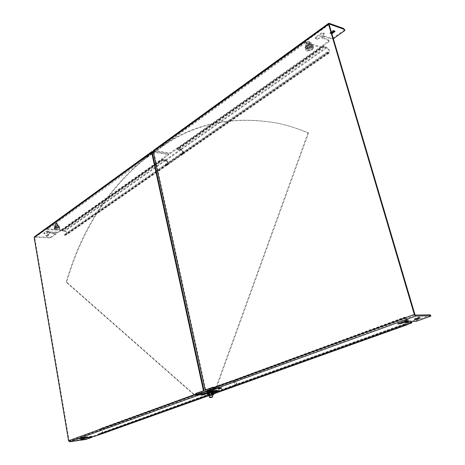 <?xml version="1.0" encoding="UTF-8"?>
<svg xmlns="http://www.w3.org/2000/svg" width="465" height="465" viewBox="0 0 465 465"><rect width="100%" height="100%" fill="white"/><g stroke="black" fill="none" stroke-linecap="round" stroke-linejoin="round"><path stroke-width="0.35" stroke-dasharray="2.33 1.74" d="M411.635 321.954L404.114 324.68L404.719 323.762L407.503 323.611C408.712 321.472 408.09 319.664 405.637 318.176L404.55 318.205L234.081 380.754C236.429 381.858 236.871 383.375 235.406 385.305L232.552 385.636L231.837 386.467L229.826 387.025L230.966 386.206L233.819 385.874C235.29 383.945 234.848 382.433 232.5 381.335L215.748 387.147L215.58 386.392L216.69 386.287C219.794 387.711 220.364 389.699 218.387 392.233M197.084 394.849L69.564 441.087L85.798 438.809L92.087 436.571L84.77 437.431L85.665 437.065L94.163 435.81L97.894 434.502L98.627 433.764L101.376 433.357C102.899 431.642 102.573 430.358 100.405 429.515L99.336 429.654L99.219 429.003L100.289 428.87C103.184 429.991 103.608 431.7 101.579 433.99M198.567 394.303L199.061 394.314L198.613 394.535M215.748 387.147L216.859 387.037C219.184 388.106 219.614 389.594 218.131 391.501L215.283 391.844L214.563 392.663L212.982 393.221L213.766 392.384L216.614 392.042C218.097 390.141 217.672 388.659 215.342 387.589L99.336 429.654M213.377 393.692L212.778 393.954L213.418 393.89M180.734 153.636L180.879 154.293L327.122 52.841L326.901 52.086L180.734 153.636L182.588 153.671C183.419 152.154 182.867 150.898 180.926 149.893L178.566 149.509L177.322 148.672L170.277 153.636L153.979 151.073L153.7 151.451L205.733 389.984M326.901 52.086L328.743 52.388C329.394 50.813 328.709 49.331 326.68 47.924L324.297 47.157L322.977 46.047L329.243 41.542L328.15 40.292L322.111 38.043L324.285 36.689L330.353 38.735L333.347 38.729M331.888 33.788L330.202 33.509L331.504 32.486M318.798 38.554C317.217 39.438 316.107 39.525 315.473 38.816L316.154 37.671L321.007 34.178C322.6 33.288 323.716 33.195 324.355 33.91L323.657 35.073L318.798 38.554L318.577 37.787C316.996 38.671 315.886 38.758 315.253 38.049L315.927 36.904L320.786 33.404C322.379 32.515 323.489 32.428 324.128 33.143L323.431 34.305L318.577 37.787M327.122 52.841L329.208 53.126C330.08 51.028 329.162 49.046 326.459 47.174L324.082 46.401L322.757 45.291L329.017 40.781L327.924 39.537L321.885 37.281L324.059 35.921L330.127 37.973L333.196 37.927L344.646 29.783M329.127 23.297L153.834 150.41L170.132 152.991L177.177 148.021L178.415 148.852L180.78 149.242C183.361 150.579 184.099 152.258 182.995 154.275L180.879 154.293M331.661 33.021L329.976 32.742L333.219 30.33L334.748 30.626L334.283 31.155M415.972 318.537L419.924 317.084L418.308 317.2L414.495 318.577L415.972 318.537L416.117 319.037M82.892 438.309L84.334 438.117L81.195 438.925L82.892 438.309L83.003 438.96M207.233 391.704L209.279 390.914L212.331 390.565L210.285 391.356L207.233 391.704L207.407 392.483L210.093 392.21L212.586 391.344L209.814 391.611L207.407 392.483M200.996 394.448L204.234 393.785L200.996 394.448L201.118 395.012M218.172 388.217L221.474 387.543L218.172 388.217L218.3 388.792M82.16 437.943L79.602 438.286L85.049 436.844L82.177 438.047M401.19 322.443L408.061 319.746L404.451 320.379L398.557 322.518L397.604 323.07L401.231 322.594M430.555 315.165L416.297 320.257L406.945 320.943L404.73 321.803L410.903 321.687M216.458 388.833L216.283 388.043L213.604 388.827M209.221 390.426L201.793 393.128M216.283 388.043L214.237 388.391L213.557 387.118L212.976 387.171M202.136 393.843L209.942 391.007M408.351 324.169C409.229 320.984 408.235 318.682 405.37 317.264L404.283 317.293L233.907 379.986C237.04 381.463 237.627 383.486 235.674 386.055M404.55 318.205L404.283 317.293M232.971 380.858L232.796 380.091M404.608 325.512L405.079 324.669L407.189 324.587M235.069 386.159L232.82 386.386L232.25 387.147M217.376 392.483C218.695 389.728 217.963 387.851 215.179 386.839L99.219 429.003M214.231 387.7L214.069 386.95M98.243 435.066L98.836 434.391L100.992 434.101M213.691 393.611L214.022 393.123L216.266 392.884M83.514 439.216L83.624 439.861M47.413 236.127L48.808 234.999L47.482 234.999L46.018 236.04L47.413 236.127L47.314 235.563L48.808 234.47L47.383 234.43L45.919 235.476L47.314 235.563M46.61 233.552L49.139 231.564L46.465 231.721L43.948 233.709L46.61 233.552L46.512 232.982L48.837 231.314L49.04 230.995L46.366 231.152L43.849 233.139L46.512 232.982M64.211 234.593L64.315 235.162L165.406 165.029L165.267 164.383L64.211 234.593L65.995 234.47C66.884 233.058 66.431 231.989 64.629 231.25L62.386 231.099L61.246 230.46L57.997 232.663L49.842 232.523L49.069 233.215L56.178 234.011L50.621 237.865L34.991 237.231L34.701 237.586L69.128 440.704L69.564 441.087M152.793 152.183L168.801 154.682L161.913 159.53L161.774 158.891L168.656 154.031L153.183 151.607M64.315 235.162L66.344 234.976C67.535 233.099 66.925 231.669 64.53 230.687L62.287 230.535L61.148 229.896L57.898 232.099L49.743 231.954L48.965 232.645L56.079 233.447L50.522 237.307L34.445 236.784M165.267 164.383L167.115 164.389C167.958 162.89 167.417 161.657 165.494 160.687L163.145 160.338L161.913 159.53L61.246 230.46L61.148 229.896L161.774 158.891L162.593 159.425L61.909 230.32M165.406 165.029L167.516 164.982C168.638 162.982 167.917 161.338 165.354 160.047L162.593 159.425M48.447 238.034L48.348 237.476M234.593 386.328C235.889 383.532 235.133 381.614 232.326 380.568L215.58 386.392M231.39 381.434L231.215 380.666M230.907 387.444L231.233 386.956L233.482 386.729M217.783 392.338L215.545 392.576L214.97 393.326M213.005 387.322L213.557 387.118M214.226 388.601L214.353 389.182M168.801 154.682L168.656 154.031M170.277 153.636L170.132 152.991M196.643 394.419L69.128 440.704M153.834 150.41L153.369 150.503M177.322 148.672L177.177 148.021L322.757 45.291L322.977 46.047L177.322 148.672M214.412 389.182L214.237 388.391L415.46 315.096M55.806 232.831L55.707 232.262M54.748 233.581L54.643 233.017M90.646 436.652L90.716 437.036M91.855 436.217L91.971 436.868M207.896 395.855L213.15 393.977L212.982 393.221L97.836 434.519L97.952 435.17M413.408 320.67L413.681 321.606M231.954 387.252L231.779 386.479L404.056 324.692L404.323 325.61M330.353 38.735L330.127 37.973M328.15 40.292L327.924 39.537M321.501 47.802L321.28 47.052L305.499 41.955L305.72 42.722L321.501 47.802L176.985 149.509L176.84 148.858L180.472 149.451L165.645 159.844L162.023 159.297L162.163 159.943L165.784 160.483C167.708 161.454 168.249 162.686 167.406 164.192L165.557 164.18L180.426 153.851L182.286 153.88C183.117 152.369 182.565 151.108 180.623 150.102L165.784 160.483M176.985 149.509L180.623 150.102M213.348 388.484L216.632 387.287L308.562 132.938C298.373 128.66 288.277 125.457 278.273 123.33C234.831 115.599 196.788 122.876 164.145 145.167L153.369 152.456M164.145 145.167L163.575 145.074L160.553 147.26L160.785 146.394L146.51 156.972L146.649 157.623L161.123 147.353L146.37 158.007L145.807 157.92L142.924 160.001C106.502 190.557 80.904 231.274 66.14 282.145L194.451 395.221L196.091 394.622M47.168 229.489L61.932 230.489L61.828 229.919L47.07 228.908L47.168 229.489L146.37 158.007L143.487 160.082L142.924 160.001M143.487 160.082C107.055 190.621 81.456 231.308 66.687 282.156L66.14 282.145M308.562 132.938L307.987 132.816C297.792 128.532 287.696 125.329 277.692 123.208C234.25 115.477 196.213 122.766 163.575 145.074M216.632 387.287L216.045 387.345L307.987 132.816M213.278 388.351L216.045 387.345M201.705 392.727L202.258 392.53L201.676 392.588M202.258 392.53L202.368 393.047L209.244 390.542M66.687 282.156L195.033 395.163L194.451 395.221M195.033 395.163L196.742 394.541M152.369 153.177L145.807 157.92L146.045 157.065L47.07 228.908M305.72 42.722L161.402 146.969L161.256 146.306L305.499 41.955M321.28 47.052L176.84 148.858M61.828 229.919L162.023 159.297M61.932 230.489L162.163 159.943M180.426 153.851L180.577 154.502L182.693 154.485C183.797 152.474 183.059 150.794 180.472 149.451M165.557 164.18L165.697 164.825L180.577 154.502M165.645 159.844C168.208 161.134 168.929 162.779 167.807 164.784L165.697 164.825M209.75 391.024L202.868 393.524L202.368 393.047M202.868 393.524L210.151 392.78L217.045 390.298M207.344 393.861L210.325 393.553L210.151 392.78M210.325 393.553L213.127 392.547M212.627 396.755L209.552 397.43M210.93 391.019L208.239 391.478L210.93 391.019M209.14 390.059L206.024 391.222C207.128 391.443 209.221 391.088 212.302 390.158L213.139 389.554L211.436 389.618M212.459 390.867L213.389 390.333C212.278 390.112 210.18 390.472 207.088 391.402L206.175 391.937C207.28 392.152 209.378 391.797 212.459 390.867M306.859 41.821L308.836 41.373L308.702 42.42C307.138 43.146 306.406 43.065 306.505 42.17L306.859 41.821M308.987 42.763L309.545 41.821L309.155 41.478L306.731 42.03L306.173 42.972C306.714 43.571 307.65 43.501 308.987 42.763M308.376 47.802C309.719 47.064 310.655 46.988 311.195 47.581L310.632 48.517C309.289 49.249 308.353 49.325 307.818 48.732L308.376 47.802M312.323 49.679L307.661 51.127L305.761 50.185L307.063 48.017C310.196 46.291 312.387 46.122 313.648 47.5L312.323 49.679M306.865 47.325C309.998 45.593 312.189 45.425 313.451 46.808L312.125 48.988C309.004 50.702 306.819 50.871 305.563 49.488L306.865 47.325M55.225 223.619L56.992 223.392L56.945 223.746L55.225 223.619M57.178 223.967L57.236 223.537L54.887 224.101L57.178 223.967M55.847 228.199L58.137 228.059L55.847 228.199M59.456 228.972L54.684 229.739L54.109 229.292L54.527 228.629C56.928 227.548 58.712 227.437 59.88 228.303L59.456 228.972M54.434 228.1C56.835 227.019 58.619 226.908 59.787 227.774L59.357 228.443C56.963 229.524 55.184 229.629 54.016 228.763L54.434 228.1M207.256 393.471L211.093 393.082L211.61 395.436L212.296 395.192M210.424 395.494L211.982 394.994L210.424 395.494M209.744 392.39L211.296 391.885L209.744 392.39M208.192 393.634L208.704 395.988M211.093 393.082L212.912 392.477M209.204 395.895L211.61 395.436M308.998 45.611L309.655 47.895L312.12 46.14L311.48 44.652L308.359 44.936L305.894 46.703L305.243 44.413L307.708 42.635L310.823 42.356L311.463 43.849L308.998 45.611L305.9 45.895L305.243 44.413M309.295 44.431L306.952 44.611L307.417 43.826L309.76 43.652L309.295 44.431M310.155 47.447L307.813 47.628L308.278 46.849L310.626 46.669L310.155 47.447M311.48 44.652L310.823 42.356M312.12 46.14L311.463 43.849M308.359 44.936L307.708 42.635M309.655 47.895L306.551 48.18L305.9 45.895M306.551 48.18L305.894 46.703M57.491 225.787L57.8 227.525L59.049 226.629L57.922 226.06L55.533 226.379L54.283 227.275L53.975 225.531L55.219 224.636L57.608 224.31L58.735 224.891L57.491 225.787L55.114 226.106L53.975 225.531M57.236 225.275L55.329 225.386L57.236 225.275M57.643 227.571L55.736 227.681L57.643 227.571M57.922 226.06L57.608 224.31M59.049 226.629L58.735 224.891M55.533 226.379L55.219 224.636M57.8 227.525L55.422 227.844L55.114 226.106M55.422 227.844L54.283 227.275M230.32 387.618L230.192 387.049L214.505 392.675L214.667 393.431M329.098 24.261L153.979 151.073M323.332 46.343L177.653 148.899M324.297 47.157L178.566 149.509M326.68 47.924L180.926 149.893M327.994 52.435L181.821 153.81M328.214 53.19L181.972 154.467M326.459 47.174L180.78 149.242M324.082 46.401L178.415 148.852M323.64 46.035L178.002 148.573M405.37 317.264L233.907 379.986M405.637 318.176L234.081 380.754M407.241 323.657L235.133 385.369M404.881 323.733L232.721 385.595M404.277 324.436L232.029 386.246M404.875 324.971L232.581 386.665M405.149 324.651L232.895 386.369M215.179 386.839L100.289 428.87M215.342 387.589L100.405 429.515M216.341 392.105L101.108 433.421M213.935 392.35L98.789 433.723M213.237 392.989L98.092 434.304M213.784 393.396L98.592 434.641M214.098 393.105L98.911 434.374M213.435 393.954L208.053 395.884M152.218 152.346L34.991 237.231M152.363 151.48L34.898 236.662M162.244 159.745L61.554 230.634M163.145 160.338L62.386 231.099M165.494 160.687L64.629 231.25M166.348 164.54L65.245 234.656M166.493 165.185L65.35 235.226M165.354 160.047L64.53 230.687M163 159.693L62.287 230.535M232.326 380.568L216.69 386.287M232.5 381.335L216.859 387.037M233.552 385.933L217.858 391.559M231.134 386.165L215.452 391.803M230.442 386.81L214.754 392.443M230.995 387.235L215.301 392.849M231.308 386.938L215.62 392.559M152.224 152.52L34.701 237.586M329.133 24.465L153.7 151.451M414.89 314.456L213.731 387.903M219.753 387.647L219.928 388.432M221.096 387.514L221.27 388.298M219.509 388.089L219.596 388.473M202.513 393.901L202.676 394.669M203.85 393.762L204.013 394.529M202.333 394.308L202.42 394.704M207.216 391.664L207.384 392.443M209.279 390.914L209.448 391.693M209.645 390.833L209.814 391.611M212.331 390.565L212.499 391.338M212.348 390.606L212.517 391.385M210.285 391.356L210.453 392.129M209.918 391.437L210.093 392.21M81.23 438.908L81.346 439.559M83.189 438.239L83.305 438.89M84.275 438.094L84.386 438.745M84.334 438.117L84.444 438.739M82.671 438.716L82.735 439.059M82.375 438.78L82.439 439.163M81.294 438.925L81.398 439.535M84.799 436.99L84.88 437.472M79.602 438.286L79.718 438.943M82.241 437.327L82.352 437.984M47.134 236.191L47.035 235.627M48.877 235.087L48.779 234.517M48.808 234.999L48.709 234.43M47.761 234.935L47.663 234.366M47.482 234.999L47.383 234.43M46.018 236.04L45.919 235.476M46.087 236.127L45.989 235.563M44.146 233.395L44.047 232.826M48.935 231.884L48.837 231.314M46.465 231.721L46.366 231.152M58.212 232.599L58.113 232.035M57.997 232.663L57.898 232.099M50.127 232.459L50.022 231.89M49.842 232.523L49.743 231.954M48.999 233.128L48.895 232.558M49.069 233.215L48.965 232.645M56.137 233.976L56.033 233.413M56.149 234.058L56.05 233.488M50.83 237.801L50.732 237.243M50.621 237.865L50.522 237.307M85.798 438.809L85.915 439.448M86.031 438.751L86.141 439.396M84.77 437.431L84.874 438.047M84.706 437.414L84.822 438.065M85.665 437.065L85.781 437.722M85.967 436.995L86.083 437.652M94.163 435.81L94.279 436.461M94.395 435.752L94.511 436.403M419.779 317.165L420.035 318.019M419.872 317.072L420.151 318.019M415.512 318.641L415.675 319.193M414.408 318.67L414.67 319.565M414.495 318.577L414.774 319.519M418.308 317.2L418.587 318.147M418.767 317.095L419.046 318.043M407.073 320.309L407.183 320.687M404.451 320.379L404.724 321.327M398.557 322.518L398.831 323.46M404.73 321.803L404.986 322.693M404.806 321.716L405.085 322.652M406.945 320.943L407.224 321.885M407.398 320.838L407.677 321.78M416.297 320.257L416.576 321.193M416.669 320.164L416.948 321.094M411.502 322.018L411.769 322.948M430.41 315.235L430.695 316.183M330.266 33.567L330.04 32.8M331.382 33.951L331.156 33.184M331.795 33.858L331.568 33.091M334.858 31.353L334.707 30.853M334.974 31.399L334.748 30.626M333.858 31.004L333.626 30.237M333.446 31.103L333.219 30.33M330.301 33.34L330.074 32.573M344.768 30.69L344.536 29.923M324.285 36.689L324.059 35.921M323.873 36.782L323.652 36.014M322.111 38.043L321.885 37.281M322.076 38.264L321.856 37.502M329.226 41.513L329.005 40.757M329.144 41.699L328.918 40.943M333.422 38.688L333.196 37.927M333.091 38.793L332.864 38.031M321.007 34.178L320.786 33.404M316.154 37.671L315.927 36.904M323.657 35.073L323.431 34.305M181.664 154.676L166.784 164.982M181.519 154.02L166.639 164.337M213.452 392.146C214.836 391.518 213.923 391.327 210.715 391.588C206.007 392.786 205.542 393.169 209.32 392.745C214.01 391.559 214.47 391.175 210.709 391.588C204.699 392.972 206.448 393.274 206.908 393.605L213.412 392.175M306.522 45.791C310.114 43.088 315.41 44.809 311.579 47.401C308.028 50.057 302.727 48.401 306.522 45.791M306.755 46.366C310.242 43.751 315.386 45.413 311.666 47.93C308.214 50.511 303.07 48.901 306.755 46.366M54.318 226.92C57.776 225.688 59.351 225.804 59.055 227.251C55.614 228.478 54.039 228.367 54.318 226.92M54.463 227.344C57.823 226.153 59.351 226.263 59.061 227.67C55.719 228.856 54.19 228.751 54.463 227.344M196.922 395.587L196.759 394.82M199.229 395.081L199.061 394.314M328.743 52.388L182.588 153.671M329.208 53.126L182.995 154.275M407.503 323.611L235.406 385.305M404.719 323.762L232.552 385.636M404.114 324.68L231.837 386.467M405.079 324.669L232.82 386.386M216.614 392.042L101.376 433.357M213.766 392.384L98.627 433.764M213.046 393.204L97.894 434.502M213.301 393.942L207.931 395.86M214.022 393.123L98.836 434.391M213.447 394L208.146 395.895M167.115 164.389L65.995 234.47M167.516 164.982L66.344 234.976M233.819 385.874L218.131 391.501M230.966 386.206L215.283 391.844M230.251 387.037L214.563 392.663M231.233 386.956L215.545 392.576M152.317 152.177L34.811 237.278M329.179 24.087L153.793 151.108M217.789 388.194L217.963 388.973M221.474 387.543L221.648 388.322M200.607 394.425L200.77 395.192M204.234 393.785L204.402 394.553M207.152 391.704L207.32 392.477M212.412 390.571L212.586 391.344M212.778 393.954L212.61 393.198M230.001 387.793L229.826 387.025M84.485 438.745L84.374 438.094M81.305 439.576L81.195 438.925M79.469 439.076L79.358 438.425M85.165 437.501L85.049 436.844M48.808 234.47L48.906 235.04M45.895 235.523L45.989 236.086M43.849 233.139L43.948 233.709M49.04 230.995L49.139 231.564M48.872 232.605L48.97 233.174M56.079 233.447L56.178 234.011M84.781 438.088L84.671 437.431M420.209 318.031L419.924 317.084M414.629 319.6L414.35 318.659M408.334 320.693L408.061 319.746M397.871 324.006L397.604 323.07M404.945 322.733L404.672 321.792M334.812 30.684L335.038 31.451M329.976 32.742L330.202 33.509M321.786 37.444L322.013 38.206M329.017 40.781L329.243 41.542M315.253 38.049L315.473 38.816M324.128 33.143L324.355 33.91M278.273 123.33L277.692 123.208M146.045 157.065L152.235 152.584M153.241 151.857L160.785 146.394M146.463 157.664L161.216 147.004M167.807 164.784L182.693 154.485M167.406 164.192L182.286 153.88M212.18 394.663L211.325 390.792M211.499 389.159L208.558 389.513L206.053 391.129M213.232 389.618L213.389 390.333M206.024 391.222L206.175 391.937M213.139 389.554L212.313 389.298M209.087 395.366L208.239 391.478M308.836 41.373L309.155 41.478M309.545 41.821L311.195 47.581M307.661 51.127L312.654 49.43M313.648 47.5L313.451 46.808M305.761 50.185L305.563 49.488M306.173 42.972L307.818 48.732M306.505 42.17L306.296 42.46M57.358 223.682L58.137 228.059M54.684 229.739L59.537 228.908M59.88 228.303L59.787 227.774M54.109 229.292L54.016 228.763M54.887 224.101L55.666 228.484M207.803 393.704L207.297 393.646M211.296 391.885L211.982 394.994M208.721 392.454L209.401 395.564M311.765 47.924C315.956 44.995 309.928 42.914 306.493 45.803C302.483 47.761 307.691 51.208 311.765 47.924M307.813 47.628L306.952 44.611M310.626 46.669L309.76 43.652M59.16 227.641C60.002 225.816 58.375 225.577 54.283 226.937C53.394 228.675 55.015 228.908 59.16 227.641M55.736 227.681L55.329 225.386M57.794 227.333L57.387 225.037"/><path stroke-width="0.7" d="M232.25 387.147L230.907 387.444M196.643 394.419L197.207 395.43L195.963 394.239L68.576 440.779L69.68 441.744L85.915 439.448L92.204 437.222L84.88 438.088L85.781 437.722L94.279 436.461L98.243 435.066M198.613 394.535L197.084 394.849M202.136 393.843L69.68 441.744M214.97 393.326L213.377 393.692M333.347 38.729L344.873 30.521L343.815 29.219L329.36 24.075L329.133 24.465L414.89 314.456L415.46 315.096L429.718 314.811L430.561 315.154L430.84 316.095L416.576 321.193L407.677 321.78L405.085 322.652L411.909 322.867L404.608 325.512M331.504 32.486L333.446 31.103L335.038 31.451L331.888 33.788M344.646 29.783L343.583 28.452L329.127 23.297L328.674 23.314L328.557 24.256L414.321 314.468L415.745 316.06L430.003 315.758L430.834 316.09M334.283 31.155L331.661 33.021M343.815 29.219L343.583 28.452M410.903 321.687L411.635 321.943L411.909 322.867L411.63 321.937M213.604 388.827L209.221 390.426M201.793 393.128L198.567 394.303L198.735 395.076M420.064 318.112L418.587 318.147L414.629 319.6L416.251 319.484L420.035 318.019M81.346 439.559L84.485 438.745L81.346 439.559M201.159 395.215L204.402 394.553L201.118 395.012M218.347 389.002L221.648 388.322L218.3 388.792M84.915 437.646L79.469 439.082L84.88 437.472M407.352 321.257L408.334 320.693L404.724 321.327L397.871 324.012L401.464 323.378L407.352 321.257L407.183 320.687M209.942 391.007L216.458 388.833L214.412 389.182L213.15 387.961L212.976 387.171L205.146 390.042L153.13 151.363L153.369 150.503L328.656 23.326M407.189 324.587L408.351 324.169M407.851 324.512L235.069 386.159M429.718 314.811L430.003 315.758M100.992 434.101L208.146 395.895M216.266 392.884L217.376 392.483M152.793 152.183L152.224 152.52L204.013 390.612L195.794 393.466L195.963 394.239M203.432 390.67L151.66 152.433L151.892 151.573L153.183 151.607M233.482 386.729L234.593 386.328M234.087 386.624L217.783 392.338M196.544 394.18L196.375 393.407L204.013 390.612M205.146 390.042L213.005 387.322M151.875 151.584L34.445 236.784L34.172 237.557L68.576 440.779M195.794 393.466L196.375 393.407M410.758 321.693L411.014 322.559M213.127 392.547L217.213 391.077L217.045 390.298L209.75 391.024L209.134 390.019L208.553 390.077L213.278 388.351M209.134 390.019L213.348 388.484M196.091 394.622L201.676 392.588L201.787 393.105L208.663 390.6L208.553 390.077M196.742 394.541L201.705 392.727M208.663 390.6L209.918 391.809L217.213 391.077M207.344 393.861L203.036 394.303L201.787 393.105M212.087 397.255L209.895 397.651L212.087 397.255M209.895 397.651L209.535 397.412L209.93 397.191L212.633 396.726L212.406 397.093M211.436 389.618L209.14 390.059M207.774 395.837L207.256 393.471L212.168 392.198L212.691 394.564L207.774 395.837L209.204 395.895M209.244 392.756L209.767 395.122M212.168 392.198L213.086 392.367L213.604 394.721L212.691 394.564M212.296 395.192L213.604 394.721M415.745 316.06L214.412 389.182M207.896 395.855L97.952 435.17M230.32 387.618L214.667 393.431M404.323 325.61L231.954 387.252M407.509 324.576L235.313 386.136M216.51 392.855L213.435 393.954M208.053 395.884L101.231 434.072M233.726 386.706L218.027 392.315M151.66 152.433L34.172 237.557M414.321 314.468L213.15 387.961M328.557 24.256L153.13 151.363M219.596 388.473L219.683 388.868M202.42 394.704L202.502 395.076M82.735 439.059L82.787 439.361M82.177 438.047L82.27 438.6M92.099 436.844L92.163 437.216L92.099 436.844M416.117 319.037L416.251 319.484M415.675 319.193L415.791 319.583M401.231 322.594L401.464 323.378M344.861 30.498L344.629 29.731M153.369 152.456L152.369 153.177M203.036 394.303L209.918 391.809M213.412 392.175L213.452 392.146C213.865 391.774 212.999 391.774 210.854 392.146C207.704 392.832 206.39 393.314 206.908 393.605L207.297 393.646M404.469 325.581L232.105 387.217M207.931 395.86L98.098 435.135M216.87 392.78L213.447 394M230.518 387.787L214.818 393.402M92.204 437.222L92.134 436.838M430.84 316.095L430.561 315.154M344.641 29.754L344.873 30.521M152.235 152.584L153.241 151.857M212.633 396.726L212.18 394.663M212.313 389.298L211.499 389.159M209.535 397.406L209.087 395.366M213.086 392.373L213.452 392.146"/></g></svg>
